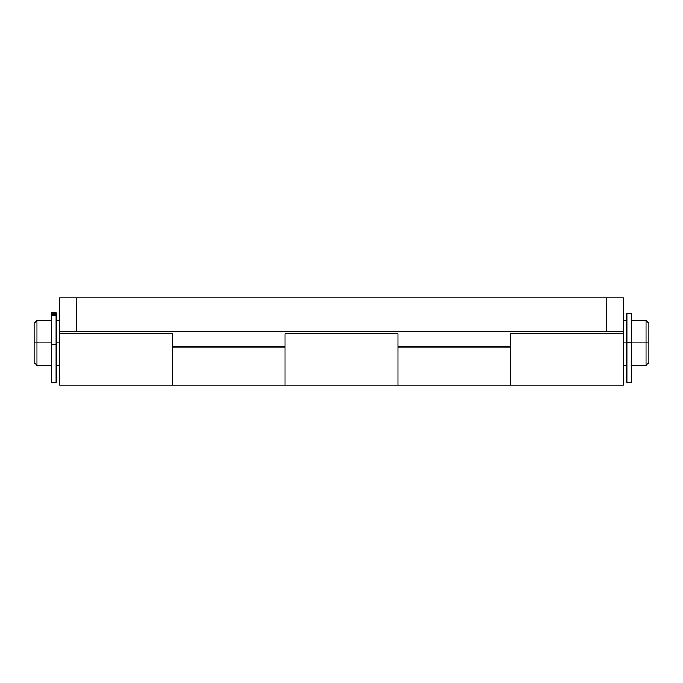 <?xml version="1.0" encoding="UTF-8"?>
<svg xmlns="http://www.w3.org/2000/svg" width="683" height="683" viewBox="0 0 683 683"><rect width="100%" height="100%" fill="white"/><g stroke="black" fill="none" stroke-linecap="round" stroke-linejoin="round"><path stroke-width="1.02" d="M623.477 331.631L623.477 297.797L76.445 297.797L606.555 297.797L606.555 331.631L76.445 331.631L623.477 331.631L623.477 297.797L606.555 297.797L606.555 331.631L623.477 331.631L623.477 333.748L510.688 333.748L510.688 385.203L623.477 385.203L623.477 333.748L623.477 385.127M59.523 332.169L59.523 385.203L510.688 385.203L510.688 333.748L510.688 346.938L397.899 346.938L397.899 385.203L397.899 333.748L285.101 333.748L285.101 385.203L285.101 346.938L172.312 346.938L172.312 385.203L172.312 333.748L59.523 333.748L59.523 385.127M285.101 345.47L285.101 385.127M172.312 385.127L172.312 345.47M510.688 345.47L510.688 385.127M397.899 385.127L397.899 345.47M510.688 333.748L623.477 333.748L623.477 332.169M59.523 331.631L59.523 297.797L59.523 331.631L76.445 331.631L76.445 297.797L59.523 297.797L76.445 297.797L76.445 331.631L59.523 331.631L59.523 333.748L172.312 333.748L172.312 346.938L172.312 333.748M285.101 385.161L285.101 333.748L285.101 346.938L172.312 346.938L172.312 385.161M510.688 385.161L510.688 346.938L397.899 346.938L397.899 333.748L397.899 385.161M285.101 333.748L397.899 333.748M36.967 342.909L34.15 342.909L34.15 362.647L34.15 323.17L34.15 342.909L36.967 342.909L36.967 365.465L36.967 342.909L51.071 342.909L36.967 342.909L36.967 320.353L36.967 342.909M51.071 320.353L51.071 365.465L51.071 342.909L51.635 342.909L51.071 342.909L51.071 320.353L36.967 320.353L34.15 323.17M56.706 365.465L56.706 320.353L56.706 342.909L59.523 342.909L56.143 342.909L56.706 342.909L56.706 365.465L59.523 365.465M631.929 365.465L631.929 320.353L631.929 342.909L631.365 342.909L646.033 342.909L646.033 365.465L646.033 342.909L631.929 342.909L631.929 365.465L646.033 365.465L648.85 362.647L648.85 342.909L646.033 342.909L646.033 320.353L646.033 342.909L648.85 342.909L648.85 362.647M626.857 342.909L623.477 342.909L626.294 342.909L626.294 365.465L626.294 320.353L626.294 342.909L626.857 342.909M648.85 323.17L648.85 342.909L648.85 323.17L646.033 320.353L631.929 320.353M56.143 314.641L51.635 314.641L51.635 382.386L56.143 382.386L56.143 344.352L51.635 344.352L56.143 344.352L56.143 314.641L56.143 315.136L51.635 315.136L56.143 315.136L56.143 382.36M56.143 312.797L56.143 313.898L56.143 312.754L51.635 312.754L51.635 313.898L56.143 313.898L51.635 313.898L51.635 312.814M51.635 314.667L51.635 382.36M626.857 313.343L626.857 382.386L631.365 382.386L631.365 342.32L626.857 342.32L631.365 342.32L631.365 313.292L626.857 313.292L626.857 313.736L631.365 313.736L626.857 313.736L626.857 382.378M631.365 313.343L631.365 382.378M51.071 365.465L36.967 365.465L34.15 362.647M56.706 362.647L56.143 362.647M51.635 362.647L51.071 362.647M626.294 362.647L626.857 362.647M631.365 362.647L631.929 362.647M623.477 365.465L626.294 365.465M56.706 320.353L59.523 320.353M623.477 320.353L626.294 320.353M626.294 323.17L626.857 323.17M631.365 323.17L631.929 323.17M56.706 323.17L56.143 323.17M51.635 323.17L51.071 323.17"/></g></svg>
